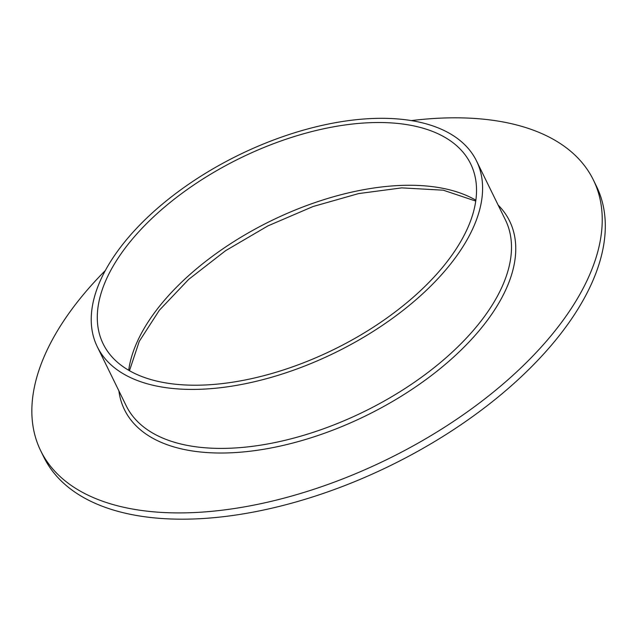 <?xml version="1.0" encoding="UTF-8"?>
<svg xmlns="http://www.w3.org/2000/svg" width="637" height="637" viewBox="0 0 637 637"><rect width="100%" height="100%" fill="white"/><g stroke="black" fill="none" stroke-linecap="round" stroke-linejoin="round"><path stroke-width="0.96" d="M203.155 389.151A211.15 109.93 -26.1 0 0 411.343 303.698A211.15 109.93 -26.1 0 0 476.532 160.97A211.15 109.93 -26.1 0 0 370.67 118.586A211.15 109.93 -26.1 0 0 162.483 204.039A211.15 109.93 -26.1 0 0 97.294 346.759A211.15 109.93 -26.1 0 0 203.155 389.151M368.075 122.774A204.604 106.522 -26.1 0 0 166.345 205.584A204.604 106.522 -26.1 0 0 103.17 343.884A204.604 106.522 -26.1 0 0 205.751 384.955A204.604 106.522 -26.1 0 0 407.489 302.153A204.604 106.522 -26.1 0 0 470.655 163.852A204.604 106.522 -26.1 0 0 368.075 122.774M105.344 270.51A307.727 160.206 -26.1 0 0 40.696 450.741L43.77 457.016A307.727 160.206 -26.1 0 0 198.043 518.797A307.727 160.206 -26.1 0 0 501.454 394.255A307.727 160.206 -26.1 0 0 596.463 186.259L593.389 179.984A307.727 160.206 -26.1 0 0 439.108 118.203A307.727 160.206 -26.1 0 0 411.351 120.6M40.696 450.741A307.727 160.206 -26.1 0 0 194.97 512.522A307.727 160.206 -26.1 0 0 498.381 387.981A307.727 160.206 -26.1 0 0 593.389 179.984M118.872 390.807A214.422 111.634 -26.1 0 0 231.979 452.748A214.422 111.634 -26.1 0 0 456.315 354.586A214.422 111.634 -26.1 0 0 498.11 205.018M97.294 346.759L126.19 405.745A211.15 109.93 -26.1 0 0 232.051 448.137A211.15 109.93 -26.1 0 0 440.239 362.684A211.15 109.93 -26.1 0 0 505.428 219.956L476.532 160.97M475.863 200.209A204.604 106.522 -26.1 0 0 398.818 185.526A204.604 106.522 -26.1 0 0 128.706 370.28M475.743 201.077L443.272 190.192L401.732 187.875L358.575 193.592L313.07 206.515L267.874 225.912L225.609 250.675L188.727 279.348L159.369 310.219L139.256 341.368L129.47 370.71"/></g></svg>
